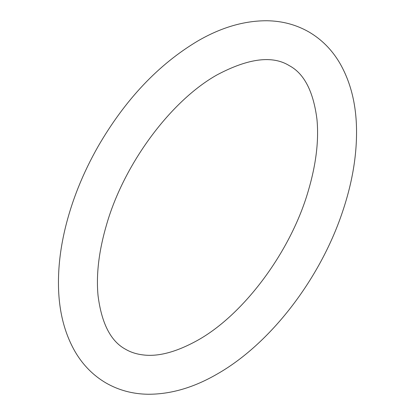 <?xml version="1.0" encoding="UTF-8"?>
<svg xmlns="http://www.w3.org/2000/svg" width="415" height="415" viewBox="0 0 415 415"><rect width="100%" height="100%" fill="white"/><g stroke="black" fill="none" stroke-linecap="round" stroke-linejoin="round"><path stroke-width="0.62" d="M217.253 373.993C270.207 343.9 319.571 279.694 342.085 213.087C352.216 183.492 357.025 155.21 356.511 128.24C355.982 102.972 350.291 81.065 339.444 62.525C331.647 49.494 321.459 39.295 308.869 31.934C296.191 24.713 282.262 20.983 267.078 20.75C244.29 20.646 221.185 27.4 197.758 41.007C158.525 64.408 125.361 99.45 98.272 146.137C82.865 173.185 71.774 200.881 64.999 229.22C60.305 249.067 58.136 268.1 58.489 286.324C58.961 311.769 64.652 333.816 75.561 352.47C83.358 365.501 93.551 375.7 106.141 383.066C118.82 390.287 132.748 394.017 147.932 394.25C170.721 394.354 193.826 387.6 217.253 373.993M217.253 74.767C248.512 58.235 272.551 55.211 289.374 65.695C304.2 73.6 313.392 91.461 316.951 119.281C318.979 140.488 316.111 164.283 308.35 190.667C290.759 251.749 243.771 314.565 197.758 340.233C176.536 352.013 158.291 356.905 143.019 354.908C136.468 354.114 130.673 352.247 125.636 349.306C110.81 341.4 101.618 323.539 98.054 295.719C96.031 274.512 98.9 250.717 106.66 224.333C124.251 163.251 171.239 100.435 217.253 74.767"/></g></svg>

